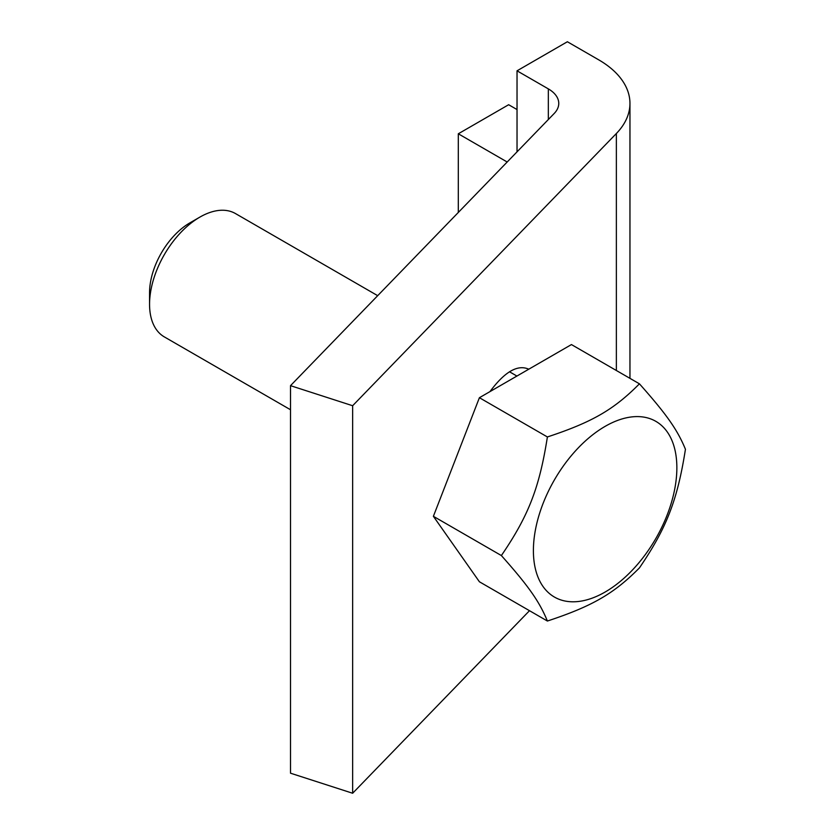 <?xml version="1.0" encoding="UTF-8"?>
<svg xmlns="http://www.w3.org/2000/svg" width="835" height="835" viewBox="0 0 835 835"><rect width="100%" height="100%" fill="white"/><g stroke="black" fill="none" stroke-linecap="round" stroke-linejoin="round"><path stroke-width="1.25" d="M598.674 59.817A106.786 61.654 180 0 1 628.943 94.95A106.786 61.654 180 0 1 629.955 103.415A106.786 61.654 180 0 1 616.366 133.506L352.641 405.726L290.507 385.666L554.231 113.445A35.592 20.551 0 0 0 558.761 103.415A35.592 20.551 0 0 0 558.427 100.597A35.592 20.551 0 0 0 548.334 88.886L517.032 70.818L567.372 41.75L598.674 59.817M489.968 391.605C504.747 371.7 517.69 364.237 528.774 369.206M529.494 610.698L352.641 793.25L290.507 773.189L290.507 385.666M352.641 793.25L352.641 405.726M517.032 109.562L508.651 104.719L458.311 133.788L458.311 212.466M507.189 162.011L458.311 133.788M517.032 151.834L517.032 70.818M533.398 550.609A101.453 58.575 -60 0 1 605.135 426.361A101.453 58.575 -60 0 1 676.861 467.777A101.453 58.575 -60 0 1 605.135 592.025A101.453 58.575 -60 0 1 533.398 550.609M685.441 449.282C677.435 429.795 666.612 414.39 639.433 383.818C613.829 409.672 592.172 422.176 547.395 436.955C539.389 487.849 528.565 515.748 501.376 555.557C528.565 586.128 539.389 601.534 547.395 621.031C592.172 606.241 613.829 593.748 639.433 567.894C666.612 528.075 677.435 500.175 685.441 449.282M290.507 409.745L164.297 336.881A71.194 41.103 -60 0 1 149.559 304.295L149.559 292.667A56.957 32.878 120 0 1 189.827 222.914L199.899 217.1A71.194 41.103 -60 0 1 235.491 213.572L377.691 295.673M149.559 304.295A71.194 41.103 -60 0 1 199.899 217.1M547.395 621.031L479.405 581.776L433.386 516.312L479.405 397.711L547.395 436.955M433.386 516.312L501.376 555.557M479.405 397.711L571.443 344.573L639.433 383.818M548.334 88.886L548.334 119.53M616.366 133.506L616.366 370.5M629.955 103.415L629.955 378.349M509.496 371.773L516.907 376.053"/></g></svg>
